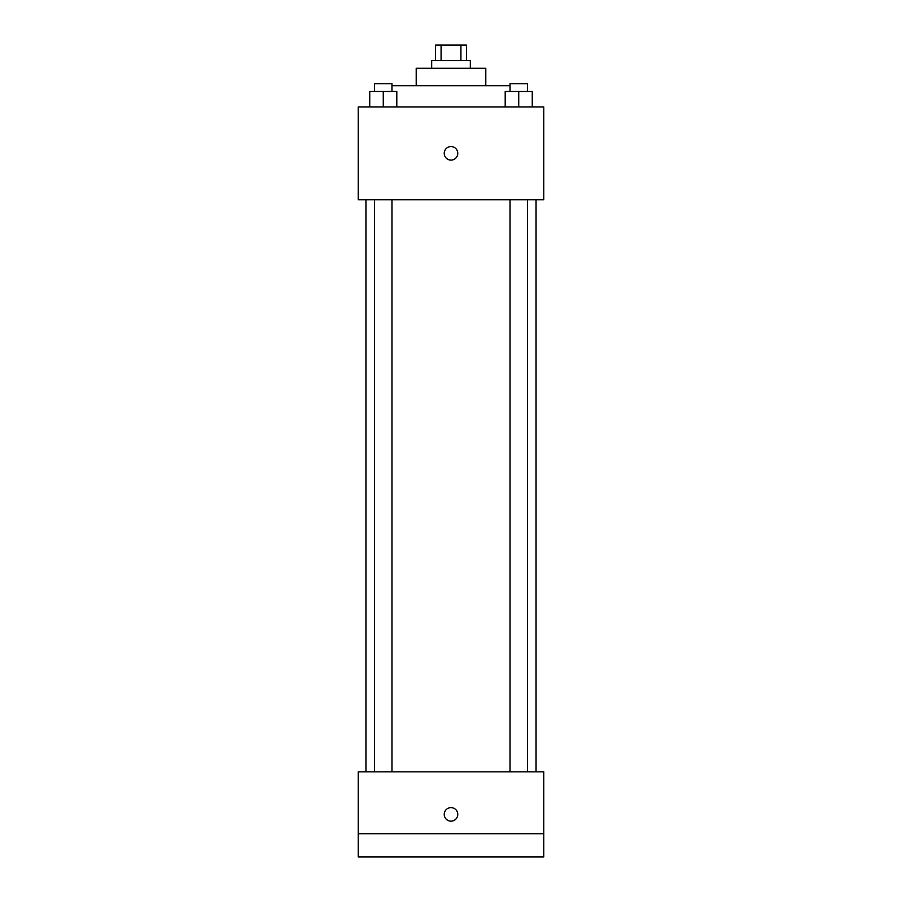<?xml version="1.0" encoding="UTF-8"?>
<svg xmlns="http://www.w3.org/2000/svg" width="902" height="902" viewBox="0 0 902 902"><rect width="100%" height="100%" fill="white"/><g stroke="black" fill="none" stroke-linecap="round" stroke-linejoin="round"><path stroke-width="1.35" d="M441.078 60.558L441.078 45.1L435.542 45.1L435.542 60.558M441.078 45.1L466.458 45.1L466.458 60.558M460.922 60.558L460.922 45.1M431.675 68.293L431.675 60.558L470.325 60.558L470.325 68.293M416.205 85.69L416.205 68.293L485.795 68.293L485.795 85.69M391.964 85.69L510.036 85.69M358.218 106.955L543.782 106.955L543.782 199.725L358.218 199.725L358.218 106.955M451 160.105A6.765 6.765 0 0 1 445.137 149.957A6.765 6.765 0 0 1 456.863 149.957A6.765 6.765 0 0 1 451 160.105M358.218 771.853L543.782 771.853L543.782 856.9L358.218 856.9L358.218 771.853M451 821.147A6.765 6.765 0 0 1 445.137 810.999A6.765 6.765 0 0 1 456.863 810.999A6.765 6.765 0 0 1 451 821.147M358.218 833.707L543.782 833.707M505.199 106.955L505.199 91.485L532.259 91.485L532.259 106.955L532.259 91.485M518.729 106.955L518.729 91.485M527.422 91.485L527.422 83.762L510.036 83.762L510.036 91.485M369.741 106.955L369.741 91.485L396.801 91.485L396.801 106.955L396.801 91.485M383.271 106.955L383.271 91.485M391.964 91.485L391.964 83.762L374.578 83.762L374.578 91.485M536.047 771.853L536.047 199.725M365.953 771.853L365.953 199.725M510.036 199.725L510.036 771.853M527.422 199.725L527.422 771.853M391.964 771.853L391.964 199.725M374.578 771.853L374.578 199.725"/></g></svg>

